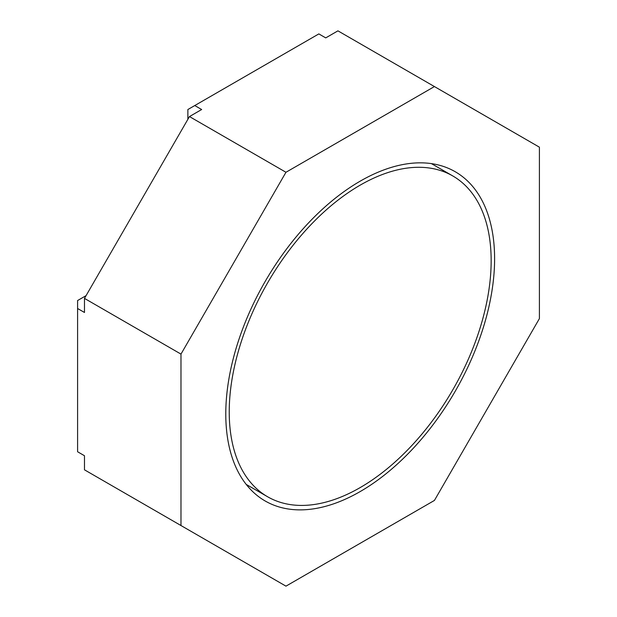 <?xml version="1.0" encoding="UTF-8"?>
<svg xmlns="http://www.w3.org/2000/svg" width="617" height="617" viewBox="0 0 617 617"><rect width="100%" height="100%" fill="white"/><g stroke="black" fill="none" stroke-linecap="round" stroke-linejoin="round"><path stroke-width="0.93" d="M229.231 411.963A185.208 106.934 120 0 0 267.593 496.754A185.208 106.934 120 0 0 410.313 447.132A185.208 106.934 120 0 0 491.155 260.744A185.208 106.934 120 0 0 452.801 175.961A185.208 106.934 120 0 0 310.081 225.583A185.208 106.934 120 0 0 229.231 411.963M434.43 500.433L539.405 318.603L539.405 147.178L434.43 86.565L285.964 172.274L180.982 354.104L180.982 525.537L285.964 586.15L434.43 500.433M225.783 413.953A190.082 109.741 -60 0 1 308.762 222.668A190.082 109.741 -60 0 1 455.238 171.742A190.082 109.741 -60 0 1 494.603 258.754A190.082 109.741 -60 0 1 411.632 450.048A190.082 109.741 -60 0 1 265.156 500.973A190.082 109.741 -60 0 1 225.783 413.953M180.982 525.537L84.483 469.822L84.483 455.739L77.595 451.76L77.595 300.541L86.072 295.643M434.43 86.565L337.931 30.85L325.73 37.892L318.842 33.912L194.771 105.546L201.659 109.525L189.465 116.567L84.483 298.397L84.483 312.48L77.595 308.5M194.771 105.546L187.876 109.525L187.876 119.312M189.465 116.567L285.964 172.274M84.483 298.397L180.982 354.104M246.206 484.407L267.593 496.754M431.414 163.613L452.801 175.961"/></g></svg>
